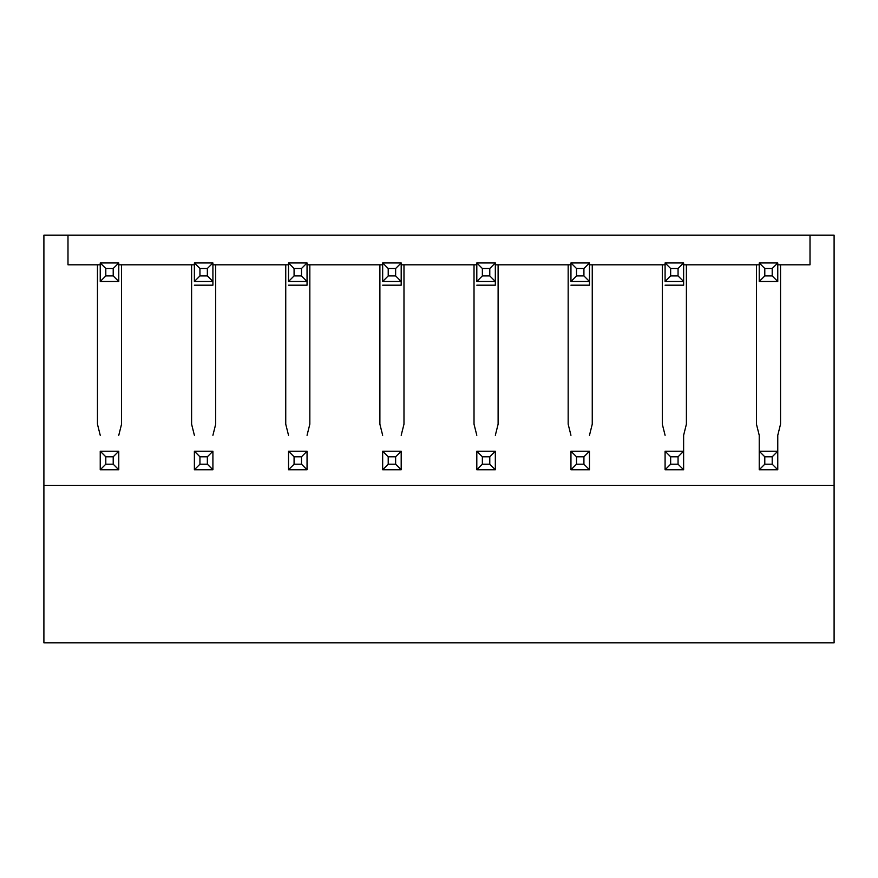 <?xml version="1.0" encoding="UTF-8"?>
<svg xmlns="http://www.w3.org/2000/svg" width="878" height="878" viewBox="0 0 878 878"><rect width="100%" height="100%" fill="white"/><g stroke="black" fill="none" stroke-linecap="round" stroke-linejoin="round"><path stroke-width="1.32" d="M105.799 268.503L100.235 262.95L118.771 262.95L113.207 268.503L105.799 268.503L105.799 275.922L113.207 275.922L113.207 268.503M118.771 262.95L118.771 281.476L113.207 275.922M118.771 281.476L100.235 281.476L105.799 275.922M100.235 281.476L100.235 262.95M764.793 268.503L759.229 262.95L777.765 262.95L772.201 268.503L764.793 268.503L764.793 275.922L772.201 275.922L772.201 268.503M777.765 262.95L777.765 281.476L772.201 275.922M777.765 281.476L759.229 281.476L764.793 275.922M759.229 281.476L759.229 262.95M199.943 268.503L194.378 262.95L212.915 262.95L207.351 268.503L199.943 268.503L199.943 275.922L207.351 275.922L207.351 268.503M212.915 262.95L212.915 285.185L212.915 281.476L207.351 275.922M212.915 281.476L194.378 281.476L199.943 275.922M194.378 281.476L194.378 262.95M294.075 268.503L288.522 262.95L307.048 262.95L301.494 268.503L294.075 268.503L294.075 275.922L301.494 275.922L301.494 268.503M307.048 262.95L307.048 285.185L307.048 281.476L301.494 275.922M307.048 281.476L288.522 281.476L294.075 275.922M288.522 281.476L288.522 262.95M388.219 268.503L382.665 262.95L401.191 262.95L395.638 268.503L388.219 268.503L388.219 275.922L395.638 275.922L395.638 268.503M401.191 262.95L401.191 285.185L401.191 281.476L395.638 275.922M401.191 281.476L382.665 281.476L388.219 275.922M382.665 281.476L382.665 262.95M482.362 268.503L476.809 262.95L495.335 262.95L489.781 268.503L482.362 268.503L482.362 275.922L489.781 275.922L489.781 268.503M495.335 262.95L495.335 285.185L495.335 281.476L489.781 275.922M495.335 281.476L476.809 281.476L482.362 275.922M476.809 281.476L476.809 262.95M576.506 268.503L570.952 262.95L589.478 262.95L583.925 268.503L576.506 268.503L576.506 275.922L583.925 275.922L583.925 268.503M589.478 262.95L589.478 285.185L589.478 281.476L583.925 275.922M589.478 281.476L570.952 281.476L576.506 275.922M570.952 281.476L570.952 262.95M670.649 268.503L665.085 262.95L683.622 262.95L678.057 268.503L670.649 268.503L670.649 275.922L678.057 275.922L678.057 268.503M683.622 262.95L683.622 285.185L683.622 281.476L678.057 275.922M683.622 281.476L665.085 281.476L670.649 275.922M665.085 281.476L665.085 262.95M105.799 456.79L100.235 451.226L118.771 451.226L113.207 456.79L105.799 456.79L105.799 464.199L113.207 464.199L113.207 456.79M118.771 451.226L118.771 469.763L113.207 464.199M118.771 469.763L100.235 469.763L105.799 464.199M100.235 469.763L100.235 451.226M764.793 456.79L759.229 451.226L777.765 451.226L772.201 456.79L764.793 456.79L764.793 464.199L772.201 464.199L772.201 456.79M100.235 435.29L97.458 424.173L97.458 264.805L67.99 264.805L67.99 235.15L810.01 235.15L810.01 264.805L780.542 264.805L780.542 424.173L777.765 435.29L777.765 469.763L772.201 464.199M777.765 469.763L759.229 469.763L764.793 464.199M759.229 469.763L759.229 435.29L756.452 424.173L756.452 264.805L686.398 264.805L686.398 424.173L683.622 435.29L683.622 451.226L678.057 456.79L670.649 456.79L665.085 451.226L683.622 451.226L683.622 469.763L678.057 464.199L678.057 456.79M199.943 456.79L194.378 451.226L212.915 451.226L207.351 456.79L199.943 456.79L199.943 464.199L207.351 464.199L207.351 456.79M212.915 451.226L212.915 469.763L207.351 464.199M212.915 469.763L194.378 469.763L199.943 464.199M194.378 469.763L194.378 451.226M294.075 456.79L288.522 451.226L307.048 451.226L301.494 456.79L294.075 456.79L294.075 464.199L301.494 464.199L301.494 456.79M307.048 451.226L307.048 469.763L301.494 464.199M307.048 469.763L288.522 469.763L294.075 464.199M288.522 469.763L288.522 451.226M388.219 456.79L382.665 451.226L401.191 451.226L395.638 456.79L388.219 456.79L388.219 464.199L395.638 464.199L395.638 456.79M401.191 451.226L401.191 469.763L395.638 464.199M401.191 469.763L382.665 469.763L388.219 464.199M382.665 469.763L382.665 451.226M482.362 456.79L476.809 451.226L495.335 451.226L489.781 456.79L482.362 456.79L482.362 464.199L489.781 464.199L489.781 456.79M495.335 451.226L495.335 469.763L489.781 464.199M495.335 469.763L476.809 469.763L482.362 464.199M476.809 469.763L476.809 451.226M576.506 456.79L570.952 451.226L589.478 451.226L583.925 456.79L576.506 456.79L576.506 464.199L583.925 464.199L583.925 456.79M589.478 451.226L589.478 469.763L583.925 464.199M589.478 469.763L570.952 469.763L576.506 464.199M570.952 469.763L570.952 451.226M670.649 456.79L670.649 464.199L678.057 464.199M683.622 469.763L665.085 469.763L670.649 464.199M665.085 469.763L665.085 451.226M665.085 285.185L683.622 285.185L665.085 285.185M570.952 285.185L589.478 285.185L570.952 285.185M476.809 285.185L495.335 285.185L476.809 285.185M382.665 285.185L401.191 285.185L382.665 285.185M288.522 285.185L307.048 285.185L288.522 285.185M194.378 285.185L212.915 285.185L194.378 285.185M777.765 264.805L810.01 264.805L810.01 235.15L834.1 235.15L834.1 642.85L43.9 642.85L43.9 235.15L67.99 235.15L67.99 264.805L100.235 264.805M834.1 485.325L43.9 485.325M589.478 435.29L592.255 424.173L592.255 264.805L662.308 264.805L662.308 424.173L665.085 435.29M683.622 451.226L683.622 435.29M495.335 435.29L498.111 424.173L498.111 264.805L568.165 264.805L568.165 424.173L570.952 435.29M401.191 435.29L403.979 424.173L403.979 264.805L474.021 264.805L474.021 424.173L476.809 435.29M307.048 435.29L309.835 424.173L309.835 264.805L379.889 264.805L379.889 424.173L382.665 435.29M212.915 435.29L215.692 424.173L215.692 264.805L285.745 264.805L285.745 424.173L288.522 435.29M118.771 435.29L121.548 424.173L121.548 264.805L191.602 264.805L191.602 424.173L194.378 435.29M777.765 451.226L777.765 435.29M759.229 451.226L759.229 435.29M118.771 264.805L194.378 264.805M212.915 264.805L288.522 264.805M307.048 264.805L382.665 264.805M401.191 264.805L476.809 264.805M495.335 264.805L570.952 264.805M589.478 264.805L665.085 264.805M683.622 264.805L759.229 264.805"/></g></svg>
